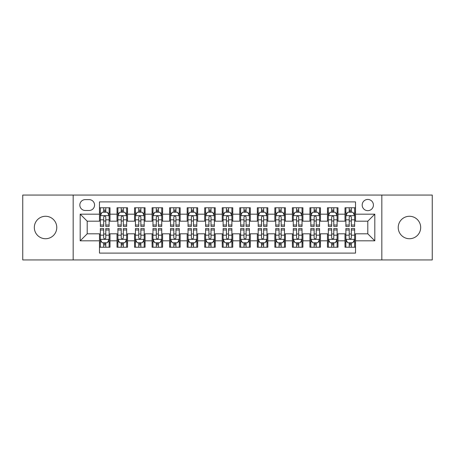<?xml version="1.0" encoding="UTF-8"?>
<svg xmlns="http://www.w3.org/2000/svg" width="455" height="455" viewBox="0 0 455 455"><rect width="100%" height="100%" fill="white"/><g stroke="black" fill="none" stroke-linecap="round" stroke-linejoin="round"><path stroke-width="0.68" d="M409.449 216.279A11.221 11.221 0 0 0 398.227 227.5A11.221 11.221 0 0 0 409.449 238.721A11.221 11.221 0 0 0 420.676 227.5A11.221 11.221 0 0 0 409.449 216.279M45.551 216.279A11.221 11.221 0 0 0 34.324 227.5A11.221 11.221 0 0 0 45.551 238.721A11.221 11.221 0 0 0 56.773 227.5A11.221 11.221 0 0 0 45.551 216.279M367.799 199.438A5.614 5.614 0 0 0 362.186 205.051A5.614 5.614 0 0 0 367.799 210.665A5.614 5.614 0 0 0 373.413 205.051A5.614 5.614 0 0 0 367.799 199.438M381.83 259.942L432.25 259.942L432.25 195.058L381.83 195.058L381.83 259.942L73.17 259.942L73.17 195.058L22.75 195.058L22.75 259.942L73.17 259.942M355.526 207.77L345.004 207.77L345.004 214.174L337.985 214.174L337.985 221.187L345.004 221.187L345.004 214.174M337.985 214.174L337.985 207.77L327.464 207.77L327.464 214.174L320.451 214.174L320.451 221.187L327.464 221.187L327.464 214.174M320.451 214.174L320.451 207.77L309.929 207.77L309.929 214.174L302.911 214.174L302.911 221.187L309.929 221.187L309.929 214.174M302.911 214.174L302.911 207.77L292.389 207.77L292.389 214.174L285.376 214.174L285.376 221.187L292.389 221.187L292.389 214.174M285.376 214.174L285.376 207.77L274.848 207.77L274.848 214.174L267.836 214.174L267.836 221.187L274.848 221.187L274.848 214.174M267.836 214.174L267.836 207.77L257.314 207.77L257.314 214.174L250.301 214.174L250.301 221.187L257.314 221.187L257.314 214.174M250.301 214.174L250.301 207.77L239.774 207.77L239.774 214.174L232.761 214.174L232.761 221.187L239.774 221.187L239.774 214.174M232.761 214.174L232.761 207.77L222.239 207.77L222.239 214.174L215.226 214.174L215.226 221.187L222.239 221.187L222.239 214.174M215.226 214.174L215.226 207.77L204.699 207.77L204.699 214.174L197.686 214.174L197.686 221.187L204.699 221.187L204.699 214.174M197.686 214.174L197.686 207.77L187.164 207.77L187.164 214.174L180.152 214.174L180.152 221.187L187.164 221.187L187.164 214.174M180.152 214.174L180.152 207.77L169.624 207.77L169.624 214.174L162.611 214.174L162.611 221.187L169.624 221.187L169.624 214.174M162.611 214.174L162.611 207.77L152.089 207.77L152.089 214.174L145.071 214.174L145.071 221.187L152.089 221.187L152.089 214.174M145.071 214.174L145.071 207.77L134.549 207.77L134.549 214.174L127.537 214.174L127.537 221.187L134.549 221.187L134.549 214.174M127.537 214.174L127.537 207.77L117.015 207.77L117.015 221.187L109.996 221.187L109.996 207.77L99.474 207.77M99.474 247.23L109.996 247.23L109.996 233.813L117.015 233.813L117.015 247.23L127.537 247.23L127.537 233.813L134.549 233.813L134.549 240.826L127.537 240.826M134.549 240.826L134.549 247.23L145.071 247.23L145.071 233.813L152.089 233.813L152.089 240.826L145.071 240.826M152.089 240.826L152.089 247.23L162.611 247.23L162.611 233.813L169.624 233.813L169.624 240.826L162.611 240.826M169.624 240.826L169.624 247.23L180.152 247.23L180.152 233.813L187.164 233.813L187.164 240.826L180.152 240.826M187.164 240.826L187.164 247.23L197.686 247.23L197.686 233.813L204.699 233.813L204.699 240.826L197.686 240.826M204.699 240.826L204.699 247.23L215.226 247.23L215.226 233.813L222.239 233.813L222.239 240.826L215.226 240.826M222.239 240.826L222.239 247.23L232.761 247.23L232.761 233.813L239.774 233.813L239.774 240.826L232.761 240.826M239.774 240.826L239.774 247.23L250.301 247.23L250.301 233.813L257.314 233.813L257.314 240.826L250.301 240.826M257.314 240.826L257.314 247.23L267.836 247.23L267.836 233.813L274.848 233.813L274.848 240.826L267.836 240.826M274.848 240.826L274.848 247.23L285.376 247.23L285.376 233.813L292.389 233.813L292.389 240.826L285.376 240.826M292.389 240.826L292.389 247.23L302.911 247.23L302.911 233.813L309.929 233.813L309.929 240.826L302.911 240.826M309.929 240.826L309.929 247.23L320.451 247.23L320.451 233.813L327.464 233.813L327.464 240.826L320.451 240.826M327.464 240.826L327.464 247.23L337.985 247.23L337.985 233.813L345.004 233.813L345.004 240.826L337.985 240.826M85.273 210.489L89.129 210.489A5.437 5.437 0 0 0 94.566 205.051A5.437 5.437 0 0 0 89.129 199.614L85.273 199.614A5.437 5.437 0 0 0 79.835 205.051A5.437 5.437 0 0 0 85.273 210.489M381.83 195.058L73.17 195.058M355.526 214.174L355.526 201.895L99.474 201.895L99.474 221.187L87.201 221.187L87.201 233.813L99.474 233.813L99.474 253.105L355.526 253.105L355.526 233.813L367.799 233.813L367.799 221.187L355.526 221.187L355.526 214.174L374.812 214.174L374.812 240.826L355.526 240.826M99.474 240.826L80.188 240.826L80.188 214.174L99.474 214.174M345.004 240.826L345.004 247.23L355.526 247.23M99.474 212.155L100.356 212.155M103.683 212.155L105.787 212.155M109.12 212.155L109.996 212.155M99.474 221.011L100.356 221.011M103.683 221.011L105.787 221.011M109.12 221.011L109.996 221.011M99.474 233.989L100.356 233.989M103.683 233.989L105.787 233.989M109.12 233.989L109.996 233.989M99.474 242.845L100.356 242.845M103.683 242.845L105.787 242.845M109.12 242.845L109.996 242.845M117.015 221.011L117.891 221.011M121.223 221.011L123.328 221.011M126.661 221.011L127.537 221.011M117.015 212.155L117.891 212.155M121.223 212.155L123.328 212.155M126.661 212.155L127.537 212.155M117.015 233.989L117.891 233.989M121.223 233.989L123.328 233.989M126.661 233.989L127.537 233.989M117.015 242.845L117.891 242.845M121.223 242.845L123.328 242.845M126.661 242.845L127.537 242.845M134.549 233.989L135.431 233.989M138.758 233.989L140.862 233.989M144.195 233.989L145.071 233.989M134.549 242.845L135.431 242.845M138.758 242.845L140.862 242.845M144.195 242.845L145.071 242.845M134.549 212.155L135.431 212.155M138.758 212.155L140.862 212.155M144.195 212.155L145.071 212.155M134.549 221.011L135.431 221.011M138.758 221.011L140.862 221.011M144.195 221.011L145.071 221.011M152.089 233.989L152.965 233.989M156.298 233.989L158.403 233.989M161.735 233.989L162.611 233.989M152.089 242.845L152.965 242.845M156.298 242.845L158.403 242.845M161.735 242.845L162.611 242.845M152.089 212.155L152.965 212.155M156.298 212.155L158.403 212.155M161.735 212.155L162.611 212.155M152.089 221.011L152.965 221.011M156.298 221.011L158.403 221.011M161.735 221.011L162.611 221.011M169.624 233.989L170.506 233.989M173.833 233.989L175.937 233.989M179.27 233.989L180.152 233.989M169.624 242.845L170.506 242.845M173.833 242.845L175.937 242.845M179.27 242.845L180.152 242.845M169.624 212.155L170.506 212.155M173.833 212.155L175.937 212.155M179.27 212.155L180.152 212.155M169.624 221.011L170.506 221.011M173.833 221.011L175.937 221.011M179.27 221.011L180.152 221.011M187.164 233.989L188.04 233.989M191.373 233.989L193.477 233.989M196.81 233.989L197.686 233.989M187.164 242.845L188.04 242.845M191.373 242.845L193.477 242.845M196.81 242.845L197.686 242.845M187.164 212.155L188.04 212.155M191.373 212.155L193.477 212.155M196.81 212.155L197.686 212.155M187.164 221.011L188.04 221.011M191.373 221.011L193.477 221.011M196.81 221.011L197.686 221.011M204.699 233.989L205.58 233.989M208.908 233.989L211.012 233.989M214.345 233.989L215.226 233.989M204.699 242.845L205.58 242.845M208.908 242.845L211.012 242.845M214.345 242.845L215.226 242.845M204.699 212.155L205.58 212.155M208.908 212.155L211.012 212.155M214.345 212.155L215.226 212.155M204.699 221.011L205.58 221.011M208.908 221.011L211.012 221.011M214.345 221.011L215.226 221.011M222.239 233.989L223.115 233.989M226.448 233.989L228.552 233.989M231.885 233.989L232.761 233.989M222.239 242.845L223.115 242.845M226.448 242.845L228.552 242.845M231.885 242.845L232.761 242.845M222.239 212.155L223.115 212.155M226.448 212.155L228.552 212.155M231.885 212.155L232.761 212.155M222.239 221.011L223.115 221.011M226.448 221.011L228.552 221.011M231.885 221.011L232.761 221.011M239.774 233.989L240.655 233.989M243.988 233.989L246.092 233.989M249.42 233.989L250.301 233.989M239.774 242.845L240.655 242.845M243.988 242.845L246.092 242.845M249.42 242.845L250.301 242.845M239.774 212.155L240.655 212.155M243.988 212.155L246.092 212.155M249.42 212.155L250.301 212.155M239.774 221.011L240.655 221.011M243.988 221.011L246.092 221.011M249.42 221.011L250.301 221.011M257.314 233.989L258.19 233.989M261.523 233.989L263.627 233.989M266.96 233.989L267.836 233.989M257.314 242.845L258.19 242.845M261.523 242.845L263.627 242.845M266.96 242.845L267.836 242.845M257.314 212.155L258.19 212.155M261.523 212.155L263.627 212.155M266.96 212.155L267.836 212.155M257.314 221.011L258.19 221.011M261.523 221.011L263.627 221.011M266.96 221.011L267.836 221.011M274.848 233.989L275.73 233.989M279.063 233.989L281.167 233.989M284.494 233.989L285.376 233.989M274.848 242.845L275.73 242.845M279.063 242.845L281.167 242.845M284.494 242.845L285.376 242.845M274.848 212.155L275.73 212.155M279.063 212.155L281.167 212.155M284.494 212.155L285.376 212.155M274.848 221.011L275.73 221.011M279.063 221.011L281.167 221.011M284.494 221.011L285.376 221.011M292.389 233.989L293.265 233.989M296.597 233.989L298.702 233.989M302.035 233.989L302.911 233.989M292.389 242.845L293.265 242.845M296.597 242.845L298.702 242.845M302.035 242.845L302.911 242.845M292.389 212.155L293.265 212.155M296.597 212.155L298.702 212.155M302.035 212.155L302.911 212.155M292.389 221.011L293.265 221.011M296.597 221.011L298.702 221.011M302.035 221.011L302.911 221.011M309.929 233.989L310.805 233.989M314.138 233.989L316.242 233.989M319.569 233.989L320.451 233.989M309.929 242.845L310.805 242.845M314.138 242.845L316.242 242.845M319.569 242.845L320.451 242.845M309.929 212.155L310.805 212.155M314.138 212.155L316.242 212.155M319.569 212.155L320.451 212.155M309.929 221.011L310.805 221.011M314.138 221.011L316.242 221.011M319.569 221.011L320.451 221.011M327.464 233.989L328.339 233.989M331.672 233.989L333.777 233.989M337.11 233.989L337.985 233.989M327.464 242.845L328.339 242.845M331.672 242.845L333.777 242.845M337.11 242.845L337.985 242.845M327.464 212.155L328.339 212.155M331.672 212.155L333.777 212.155M337.11 212.155L337.985 212.155M327.464 221.011L328.339 221.011M331.672 221.011L333.777 221.011M337.11 221.011L337.985 221.011M345.004 233.989L345.88 233.989M349.212 233.989L351.317 233.989M354.644 233.989L355.526 233.989M345.004 242.845L345.88 242.845M349.212 242.845L351.317 242.845M354.644 242.845L355.526 242.845M345.004 212.155L345.88 212.155M349.212 212.155L351.317 212.155M354.644 212.155L355.526 212.155M345.004 221.011L345.88 221.011M349.212 221.011L351.317 221.011M354.644 221.011L355.526 221.011M87.201 221.187L80.188 214.174M87.201 233.813L80.188 240.826M374.812 214.174L367.799 221.187M374.812 240.826L367.799 233.813M105.787 210.051L103.683 210.051M109.12 225.02L105.787 225.02L105.787 226.448L109.12 226.448L109.12 215.75L107.369 212.24L102.108 212.24L100.356 215.75L100.356 226.448L103.683 226.448L103.683 225.02L100.356 225.02M100.356 215.75L100.356 207.77M109.12 215.75L109.12 207.77M103.683 212.24L103.683 207.77M105.787 207.77L105.787 212.24M105.787 225.02L105.787 217.063C105.088 215.715 104.388 215.715 103.683 217.063L103.683 225.02M103.683 244.949L105.787 244.949M100.356 229.98L103.683 229.98L103.683 228.552L100.356 228.552L100.356 239.25L102.108 242.76L107.369 242.76L109.12 239.25L109.12 228.552L105.787 228.552L105.787 229.98L109.12 229.98M109.12 239.25L109.12 247.23M100.356 239.25L100.356 247.23M105.787 242.76L105.787 247.23M103.683 247.23L103.683 242.76M103.683 229.98L103.683 237.937C104.388 239.285 105.088 239.285 105.787 237.937L105.787 229.98M123.328 210.051L121.223 210.051M126.661 225.02L123.328 225.02L123.328 226.448L126.661 226.448L126.661 215.75L124.903 212.24L119.642 212.24L117.891 215.75L117.891 226.448L121.223 226.448L121.223 225.02L117.891 225.02M117.891 215.75L117.891 207.77M126.661 215.75L126.661 207.77M121.223 212.24L121.223 207.77M123.328 207.77L123.328 212.24M123.328 225.02L123.328 217.063C122.628 215.715 121.923 215.715 121.223 217.063L121.223 225.02M140.862 210.051L138.758 210.051M144.195 225.02L140.862 225.02L140.862 226.448L144.195 226.448L144.195 215.75L142.443 212.24L137.182 212.24L135.431 215.75L135.431 226.448L138.758 226.448L138.758 225.02L135.431 225.02M135.431 215.75L135.431 207.77M144.195 215.75L144.195 207.77M138.758 212.24L138.758 207.77M140.862 207.77L140.862 212.24M140.862 225.02L140.862 217.063C140.163 215.715 139.463 215.715 138.758 217.063L138.758 225.02M158.403 210.051L156.298 210.051M161.735 225.02L158.403 225.02L158.403 226.448L161.735 226.448L161.735 215.75L159.978 212.24L154.717 212.24L152.965 215.75L152.965 226.448L156.298 226.448L156.298 225.02L152.965 225.02M152.965 215.75L152.965 207.77M161.735 215.75L161.735 207.77M156.298 212.24L156.298 207.77M158.403 207.77L158.403 212.24M158.403 225.02L158.403 217.063C157.703 215.715 156.998 215.715 156.298 217.063L156.298 225.02M175.937 210.051L173.833 210.051M179.27 225.02L175.937 225.02L175.937 226.448L179.27 226.448L179.27 215.75L177.518 212.24L172.257 212.24L170.506 215.75L170.506 226.448L173.833 226.448L173.833 225.02L170.506 225.02M170.506 215.75L170.506 207.77M179.27 215.75L179.27 207.77M173.833 212.24L173.833 207.77M175.937 207.77L175.937 212.24M175.937 225.02L175.937 217.063C175.238 215.715 174.538 215.715 173.833 217.063L173.833 225.02M121.223 244.949L123.328 244.949M117.891 229.98L121.223 229.98L121.223 228.552L117.891 228.552L117.891 239.25L119.642 242.76L124.903 242.76L126.661 239.25L126.661 228.552L123.328 228.552L123.328 229.98L126.661 229.98M126.661 239.25L126.661 247.23M117.891 239.25L117.891 247.23M123.328 242.76L123.328 247.23M121.223 247.23L121.223 242.76M121.223 229.98L121.223 237.937C121.923 239.285 122.622 239.285 123.328 237.937L123.328 229.98M138.758 244.949L140.862 244.949M135.431 229.98L138.758 229.98L138.758 228.552L135.431 228.552L135.431 239.25L137.182 242.76L142.443 242.76L144.195 239.25L144.195 228.552L140.862 228.552L140.862 229.98L144.195 229.98M144.195 239.25L144.195 247.23M135.431 239.25L135.431 247.23M140.862 242.76L140.862 247.23M138.758 247.23L138.758 242.76M138.758 229.98L138.758 237.937C139.463 239.285 140.163 239.285 140.862 237.937L140.862 229.98M156.298 244.949L158.403 244.949M152.965 229.98L156.298 229.98L156.298 228.552L152.965 228.552L152.965 239.25L154.717 242.76L159.978 242.76L161.735 239.25L161.735 228.552L158.403 228.552L158.403 229.98L161.735 229.98M161.735 239.25L161.735 247.23M152.965 239.25L152.965 247.23M158.403 242.76L158.403 247.23M156.298 247.23L156.298 242.76M156.298 229.98L156.298 237.937C156.998 239.285 157.697 239.285 158.403 237.937L158.403 229.98M173.833 244.949L175.937 244.949M170.506 229.98L173.833 229.98L173.833 228.552L170.506 228.552L170.506 239.25L172.257 242.76L177.518 242.76L179.27 239.25L179.27 228.552L175.937 228.552L175.937 229.98L179.27 229.98M179.27 239.25L179.27 247.23M170.506 239.25L170.506 247.23M175.937 242.76L175.937 247.23M173.833 247.23L173.833 242.76M173.833 229.98L173.833 237.937C174.538 239.285 175.238 239.285 175.937 237.937L175.937 229.98M193.477 210.051L191.373 210.051M196.81 225.02L193.477 225.02L193.477 226.448L196.81 226.448L196.81 215.75L195.058 212.24L189.792 212.24L188.04 215.75L188.04 226.448L191.373 226.448L191.373 225.02L188.04 225.02M188.04 215.75L188.04 207.77M196.81 215.75L196.81 207.77M191.373 212.24L191.373 207.77M193.477 207.77L193.477 212.24M193.477 225.02L193.477 217.063C192.778 215.715 192.073 215.715 191.373 217.063L191.373 225.02M191.373 244.949L193.477 244.949M188.04 229.98L191.373 229.98L191.373 228.552L188.04 228.552L188.04 239.25L189.792 242.76L195.058 242.76L196.81 239.25L196.81 228.552L193.477 228.552L193.477 229.98L196.81 229.98M196.81 239.25L196.81 247.23M188.04 239.25L188.04 247.23M193.477 242.76L193.477 247.23M191.373 247.23L191.373 242.76M191.373 229.98L191.373 237.937C192.073 239.285 192.772 239.285 193.477 237.937L193.477 229.98M211.012 210.051L208.908 210.051M214.345 225.02L211.012 225.02L211.012 226.448L214.345 226.448L214.345 215.75L212.593 212.24L207.332 212.24L205.58 215.75L205.58 226.448L208.908 226.448L208.908 225.02L205.58 225.02M205.58 215.75L205.58 207.77M214.345 215.75L214.345 207.77M208.908 212.24L208.908 207.77M211.012 207.77L211.012 212.24M211.012 225.02L211.012 217.063C210.312 215.715 209.613 215.715 208.908 217.063L208.908 225.02M208.908 244.949L211.012 244.949M205.58 229.98L208.908 229.98L208.908 228.552L205.58 228.552L205.58 239.25L207.332 242.76L212.593 242.76L214.345 239.25L214.345 228.552L211.012 228.552L211.012 229.98L214.345 229.98M214.345 239.25L214.345 247.23M205.58 239.25L205.58 247.23M211.012 242.76L211.012 247.23M208.908 247.23L208.908 242.76M208.908 229.98L208.908 237.937C209.613 239.285 210.312 239.285 211.012 237.937L211.012 229.98M228.552 210.051L226.448 210.051M231.885 225.02L228.552 225.02L228.552 226.448L231.885 226.448L231.885 215.75L230.133 212.24L224.867 212.24L223.115 215.75L223.115 226.448L226.448 226.448L226.448 225.02L223.115 225.02M223.115 215.75L223.115 207.77M231.885 215.75L231.885 207.77M226.448 212.24L226.448 207.77M228.552 207.77L228.552 212.24M228.552 225.02L228.552 217.063C227.853 215.715 227.147 215.715 226.448 217.063L226.448 225.02M226.448 244.949L228.552 244.949M223.115 229.98L226.448 229.98L226.448 228.552L223.115 228.552L223.115 239.25L224.867 242.76L230.133 242.76L231.885 239.25L231.885 228.552L228.552 228.552L228.552 229.98L231.885 229.98M231.885 239.25L231.885 247.23M223.115 239.25L223.115 247.23M228.552 242.76L228.552 247.23M226.448 247.23L226.448 242.76M226.448 229.98L226.448 237.937C227.147 239.285 227.853 239.285 228.552 237.937L228.552 229.98M246.092 210.051L243.988 210.051M249.42 225.02L246.092 225.02L246.092 226.448L249.42 226.448L249.42 215.75L247.668 212.24L242.407 212.24L240.655 215.75L240.655 226.448L243.988 226.448L243.988 225.02L240.655 225.02M240.655 215.75L240.655 207.77M249.42 215.75L249.42 207.77M243.988 212.24L243.988 207.77M246.092 207.77L246.092 212.24M246.092 225.02L246.092 217.063C245.387 215.715 244.688 215.715 243.988 217.063L243.988 225.02M243.988 244.949L246.092 244.949M240.655 229.98L243.988 229.98L243.988 228.552L240.655 228.552L240.655 239.25L242.407 242.76L247.668 242.76L249.42 239.25L249.42 228.552L246.092 228.552L246.092 229.98L249.42 229.98M249.42 239.25L249.42 247.23M240.655 239.25L240.655 247.23M246.092 242.76L246.092 247.23M243.988 247.23L243.988 242.76M243.988 229.98L243.988 237.937C244.688 239.285 245.387 239.285 246.092 237.937L246.092 229.98M263.627 210.051L261.523 210.051M266.96 225.02L263.627 225.02L263.627 226.448L266.96 226.448L266.96 215.75L265.208 212.24L259.942 212.24L258.19 215.75L258.19 226.448L261.523 226.448L261.523 225.02L258.19 225.02M258.19 215.75L258.19 207.77M266.96 215.75L266.96 207.77M261.523 212.24L261.523 207.77M263.627 207.77L263.627 212.24M263.627 225.02L263.627 217.063C262.927 215.715 262.228 215.715 261.523 217.063L261.523 225.02M261.523 244.949L263.627 244.949M258.19 229.98L261.523 229.98L261.523 228.552L258.19 228.552L258.19 239.25L259.942 242.76L265.208 242.76L266.96 239.25L266.96 228.552L263.627 228.552L263.627 229.98L266.96 229.98M266.96 239.25L266.96 247.23M258.19 239.25L258.19 247.23M263.627 242.76L263.627 247.23M261.523 247.23L261.523 242.76M261.523 229.98L261.523 237.937C262.222 239.285 262.927 239.285 263.627 237.937L263.627 229.98M281.167 210.051L279.063 210.051M284.494 225.02L281.167 225.02L281.167 226.448L284.494 226.448L284.494 215.75L282.743 212.24L277.482 212.24L275.73 215.75L275.73 226.448L279.063 226.448L279.063 225.02L275.73 225.02M275.73 215.75L275.73 207.77M284.494 215.75L284.494 207.77M279.063 212.24L279.063 207.77M281.167 207.77L281.167 212.24M281.167 225.02L281.167 217.063C280.462 215.715 279.762 215.715 279.063 217.063L279.063 225.02M279.063 244.949L281.167 244.949M275.73 229.98L279.063 229.98L279.063 228.552L275.73 228.552L275.73 239.25L277.482 242.76L282.743 242.76L284.494 239.25L284.494 228.552L281.167 228.552L281.167 229.98L284.494 229.98M284.494 239.25L284.494 247.23M275.73 239.25L275.73 247.23M281.167 242.76L281.167 247.23M279.063 247.23L279.063 242.76M279.063 229.98L279.063 237.937C279.762 239.285 280.462 239.285 281.167 237.937L281.167 229.98M298.702 210.051L296.597 210.051M302.035 225.02L298.702 225.02L298.702 226.448L302.035 226.448L302.035 215.75L300.283 212.24L295.022 212.24L293.265 215.75L293.265 226.448L296.597 226.448L296.597 225.02L293.265 225.02M293.265 215.75L293.265 207.77M302.035 215.75L302.035 207.77M296.597 212.24L296.597 207.77M298.702 207.77L298.702 212.24M298.702 225.02L298.702 217.063C298.002 215.715 297.303 215.715 296.597 217.063L296.597 225.02M296.597 244.949L298.702 244.949M293.265 229.98L296.597 229.98L296.597 228.552L293.265 228.552L293.265 239.25L295.022 242.76L300.283 242.76L302.035 239.25L302.035 228.552L298.702 228.552L298.702 229.98L302.035 229.98M302.035 239.25L302.035 247.23M293.265 239.25L293.265 247.23M298.702 242.76L298.702 247.23M296.597 247.23L296.597 242.76M296.597 229.98L296.597 237.937C297.297 239.285 298.002 239.285 298.702 237.937L298.702 229.98M316.242 210.051L314.138 210.051M319.569 225.02L316.242 225.02L316.242 226.448L319.569 226.448L319.569 215.75L317.817 212.24L312.557 212.24L310.805 215.75L310.805 226.448L314.138 226.448L314.138 225.02L310.805 225.02M310.805 215.75L310.805 207.77M319.569 215.75L319.569 207.77M314.138 212.24L314.138 207.77M316.242 207.77L316.242 212.24M316.242 225.02L316.242 217.063C315.537 215.715 314.837 215.715 314.138 217.063L314.138 225.02M314.138 244.949L316.242 244.949M310.805 229.98L314.138 229.98L314.138 228.552L310.805 228.552L310.805 239.25L312.557 242.76L317.817 242.76L319.569 239.25L319.569 228.552L316.242 228.552L316.242 229.98L319.569 229.98M319.569 239.25L319.569 247.23M310.805 239.25L310.805 247.23M316.242 242.76L316.242 247.23M314.138 247.23L314.138 242.76M314.138 229.98L314.138 237.937C314.837 239.285 315.537 239.285 316.242 237.937L316.242 229.98M333.777 210.051L331.672 210.051M337.11 225.02L333.777 225.02L333.777 226.448L337.11 226.448L337.11 215.75L335.358 212.24L330.097 212.24L328.339 215.75L328.339 226.448L331.672 226.448L331.672 225.02L328.339 225.02M328.339 215.75L328.339 207.77M337.11 215.75L337.11 207.77M331.672 212.24L331.672 207.77M333.777 207.77L333.777 212.24M333.777 225.02L333.777 217.063C333.077 215.715 332.377 215.715 331.672 217.063L331.672 225.02M331.672 244.949L333.777 244.949M328.339 229.98L331.672 229.98L331.672 228.552L328.339 228.552L328.339 239.25L330.097 242.76L335.358 242.76L337.11 239.25L337.11 228.552L333.777 228.552L333.777 229.98L337.11 229.98M337.11 239.25L337.11 247.23M328.339 239.25L328.339 247.23M333.777 242.76L333.777 247.23M331.672 247.23L331.672 242.76M331.672 229.98L331.672 237.937C332.372 239.285 333.077 239.285 333.777 237.937L333.777 229.98M351.317 210.051L349.212 210.051M354.644 225.02L351.317 225.02L351.317 226.448L354.644 226.448L354.644 215.75L352.892 212.24L347.631 212.24L345.88 215.75L345.88 226.448L349.212 226.448L349.212 225.02L345.88 225.02M345.88 215.75L345.88 207.77M354.644 215.75L354.644 207.77M349.212 212.24L349.212 207.77M351.317 207.77L351.317 212.24M351.317 225.02L351.317 217.063C350.612 215.715 349.912 215.715 349.212 217.063L349.212 225.02M349.212 244.949L351.317 244.949M345.88 229.98L349.212 229.98L349.212 228.552L345.88 228.552L345.88 239.25L347.631 242.76L352.892 242.76L354.644 239.25L354.644 228.552L351.317 228.552L351.317 229.98L354.644 229.98M354.644 239.25L354.644 247.23M345.88 239.25L345.88 247.23M351.317 242.76L351.317 247.23M349.212 247.23L349.212 242.76M349.212 229.98L349.212 237.937C349.912 239.285 350.612 239.285 351.317 237.937L351.317 229.98M117.015 240.826L109.996 240.826M117.015 214.174L109.996 214.174M109.081 215.664L100.396 215.664M100.356 213.207L101.624 213.207M107.852 213.207L109.12 213.207M103.683 219.816L100.356 219.816M109.12 219.816L105.787 219.816M105.787 211.165L103.683 211.165M100.396 239.336L109.081 239.336M109.12 241.793L107.852 241.793M101.624 241.793L100.356 241.793M105.787 235.184L109.12 235.184M100.356 235.184L103.683 235.184M103.683 243.835L105.787 243.835M126.615 215.664L117.936 215.664M117.891 213.207L119.165 213.207M125.387 213.207L126.661 213.207M121.223 219.816L117.891 219.816M126.661 219.816L123.328 219.816M123.328 211.165L121.223 211.165M144.155 215.664L135.471 215.664M135.431 213.207L136.699 213.207M142.927 213.207L144.195 213.207M138.758 219.816L135.431 219.816M144.195 219.816L140.862 219.816M140.862 211.165L138.758 211.165M161.69 215.664L153.011 215.664M152.965 213.207L154.239 213.207M160.461 213.207L161.735 213.207M156.298 219.816L152.965 219.816M161.735 219.816L158.403 219.816M158.403 211.165L156.298 211.165M179.23 215.664L170.545 215.664M170.506 213.207L171.774 213.207M178.002 213.207L179.27 213.207M173.833 219.816L170.506 219.816M179.27 219.816L175.937 219.816M175.937 211.165L173.833 211.165M117.936 239.336L126.615 239.336M126.661 241.793L125.387 241.793M119.165 241.793L117.891 241.793M123.328 235.184L126.661 235.184M117.891 235.184L121.223 235.184M121.223 243.835L123.328 243.835M135.471 239.336L144.155 239.336M144.195 241.793L142.927 241.793M136.699 241.793L135.431 241.793M140.862 235.184L144.195 235.184M135.431 235.184L138.758 235.184M138.758 243.835L140.862 243.835M153.011 239.336L161.69 239.336M161.735 241.793L160.461 241.793M154.239 241.793L152.965 241.793M158.403 235.184L161.735 235.184M152.965 235.184L156.298 235.184M156.298 243.835L158.403 243.835M170.545 239.336L179.23 239.336M179.27 241.793L178.002 241.793M171.774 241.793L170.506 241.793M175.937 235.184L179.27 235.184M170.506 235.184L173.833 235.184M173.833 243.835L175.937 243.835M196.765 215.664L188.086 215.664M188.04 213.207L189.314 213.207M195.536 213.207L196.81 213.207M191.373 219.816L188.04 219.816M196.81 219.816L193.477 219.816M193.477 211.165L191.373 211.165M188.086 239.336L196.765 239.336M196.81 241.793L195.536 241.793M189.314 241.793L188.04 241.793M193.477 235.184L196.81 235.184M188.04 235.184L191.373 235.184M191.373 243.835L193.477 243.835M214.305 215.664L205.62 215.664M205.58 213.207L206.849 213.207M213.076 213.207L214.345 213.207M208.908 219.816L205.58 219.816M214.345 219.816L211.012 219.816M211.012 211.165L208.908 211.165M205.62 239.336L214.305 239.336M214.345 241.793L213.076 241.793M206.849 241.793L205.58 241.793M211.012 235.184L214.345 235.184M205.58 235.184L208.908 235.184M208.908 243.835L211.012 243.835M231.84 215.664L223.16 215.664M223.115 213.207L224.389 213.207M230.611 213.207L231.885 213.207M226.448 219.816L223.115 219.816M231.885 219.816L228.552 219.816M228.552 211.165L226.448 211.165M223.16 239.336L231.84 239.336M231.885 241.793L230.611 241.793M224.389 241.793L223.115 241.793M228.552 235.184L231.885 235.184M223.115 235.184L226.448 235.184M226.448 243.835L228.552 243.835M249.38 215.664L240.695 215.664M240.655 213.207L241.923 213.207M248.151 213.207L249.42 213.207M243.988 219.816L240.655 219.816M249.42 219.816L246.092 219.816M246.092 211.165L243.988 211.165M240.695 239.336L249.38 239.336M249.42 241.793L248.151 241.793M241.923 241.793L240.655 241.793M246.092 235.184L249.42 235.184M240.655 235.184L243.988 235.184M243.988 243.835L246.092 243.835M266.914 215.664L258.235 215.664M258.19 213.207L259.464 213.207M265.686 213.207L266.96 213.207M261.523 219.816L258.19 219.816M266.96 219.816L263.627 219.816M263.627 211.165L261.523 211.165M258.235 239.336L266.914 239.336M266.96 241.793L265.686 241.793M259.464 241.793L258.19 241.793M263.627 235.184L266.96 235.184M258.19 235.184L261.523 235.184M261.523 243.835L263.627 243.835M284.455 215.664L275.77 215.664M275.73 213.207L276.998 213.207M283.226 213.207L284.494 213.207M279.063 219.816L275.73 219.816M284.494 219.816L281.167 219.816M281.167 211.165L279.063 211.165M275.77 239.336L284.455 239.336M284.494 241.793L283.226 241.793M276.998 241.793L275.73 241.793M281.167 235.184L284.494 235.184M275.73 235.184L279.063 235.184M279.063 243.835L281.167 243.835M301.989 215.664L293.31 215.664M293.265 213.207L294.539 213.207M300.761 213.207L302.035 213.207M296.597 219.816L293.265 219.816M302.035 219.816L298.702 219.816M298.702 211.165L296.597 211.165M293.31 239.336L301.989 239.336M302.035 241.793L300.761 241.793M294.539 241.793L293.265 241.793M298.702 235.184L302.035 235.184M293.265 235.184L296.597 235.184M296.597 243.835L298.702 243.835M319.529 215.664L310.845 215.664M310.805 213.207L312.073 213.207M318.301 213.207L319.569 213.207M314.138 219.816L310.805 219.816M319.569 219.816L316.242 219.816M316.242 211.165L314.138 211.165M310.845 239.336L319.529 239.336M319.569 241.793L318.301 241.793M312.073 241.793L310.805 241.793M316.242 235.184L319.569 235.184M310.805 235.184L314.138 235.184M314.138 243.835L316.242 243.835M337.064 215.664L328.385 215.664M328.339 213.207L329.613 213.207M335.836 213.207L337.11 213.207M331.672 219.816L328.339 219.816M337.11 219.816L333.777 219.816M333.777 211.165L331.672 211.165M328.385 239.336L337.064 239.336M337.11 241.793L335.836 241.793M329.613 241.793L328.339 241.793M333.777 235.184L337.11 235.184M328.339 235.184L331.672 235.184M331.672 243.835L333.777 243.835M354.604 215.664L345.919 215.664M345.88 213.207L347.148 213.207M353.376 213.207L354.644 213.207M349.212 219.816L345.88 219.816M354.644 219.816L351.317 219.816M351.317 211.165L349.212 211.165M345.919 239.336L354.604 239.336M354.644 241.793L353.376 241.793M347.148 241.793L345.88 241.793M351.317 235.184L354.644 235.184M345.88 235.184L349.212 235.184M349.212 243.835L351.317 243.835"/></g></svg>
